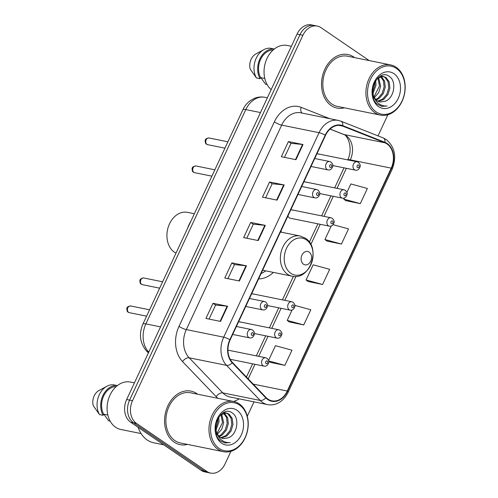 <?xml version="1.0" encoding="UTF-8"?>
<svg xmlns="http://www.w3.org/2000/svg" width="498" height="498" viewBox="0 0 498 498"><rect width="100%" height="100%" fill="white"/><g stroke="black" fill="none" stroke-linecap="round" stroke-linejoin="round"><path stroke-width="0.75" d="M240.609 322.256A4.27 3.225 101.4 0 0 239.687 321.864A4.27 3.225 101.4 0 0 238.536 321.901M292.83 210.262A4.27 3.225 101.4 0 0 291.909 209.87A4.27 3.225 101.4 0 0 290.757 209.907M287.975 215.877A4.27 3.225 101.4 0 0 289.301 217.838A4.27 3.225 101.4 0 0 290.222 218.23L329.29 226.136A4.27 3.225 -78.6 0 1 328.369 225.743A4.27 3.225 -78.6 0 1 327.142 220.682A4.27 3.225 -78.6 0 1 330.983 217.769L332.334 218.342C334.015 220.241 334.569 221.697 333.99 222.699C333.025 225.389 331.463 226.534 329.29 226.136M253.663 294.256A4.27 3.225 101.4 0 0 252.741 293.864A4.27 3.225 101.4 0 0 251.59 293.901M305.89 182.262A4.27 3.225 101.4 0 0 304.969 181.87A4.27 3.225 101.4 0 0 303.817 181.907M318.944 154.262A4.27 3.225 101.4 0 0 318.023 153.87A4.27 3.225 101.4 0 0 316.871 153.907M258.587 278.905A30.16 22.796 101.4 0 0 273.396 272.394M281.526 232.242A30.16 22.796 101.4 0 0 280.934 230.972M369.211 60.582L320.986 27.651A17.069 12.904 101.4 0 0 317.301 26.083L311.462 24.9A17.069 12.904 101.4 0 0 297.057 34.107L126.666 399.502A17.069 12.904 101.4 0 0 130.619 422.192L201.136 470.349A17.069 12.904 101.4 0 0 204.821 471.917L207.747 472.509A17.069 12.904 101.4 0 1 204.062 470.94A17.069 12.904 101.4 0 0 207.747 472.509L210.666 473.1A17.069 12.904 101.4 0 0 225.071 463.893L230.929 451.331M314.381 25.491A17.069 12.904 101.4 0 0 299.977 34.698L129.592 400.093A17.069 12.904 101.4 0 0 133.539 422.783L204.062 470.94L133.539 422.783A17.069 12.904 101.4 0 1 129.592 400.093L299.977 34.698A17.069 12.904 101.4 0 1 314.381 25.491M353.773 57.04A27.315 20.642 101.4 0 0 347.878 54.525A27.315 20.642 101.4 0 0 323.302 73.131A27.315 20.642 101.4 0 0 331.151 105.557A27.315 20.642 101.4 0 0 337.046 108.066A27.315 20.642 101.4 0 0 344.423 107.817A27.315 20.642 101.4 0 1 337.046 108.066A27.315 20.642 101.4 0 1 331.151 105.557A27.315 20.642 101.4 0 1 323.302 73.131A27.315 20.642 101.4 0 1 347.878 54.525A27.315 20.642 101.4 0 1 353.773 57.04A27.315 20.642 101.4 0 1 354.582 57.625A27.315 20.642 101.4 0 0 353.773 57.04M196.822 393.625A27.315 20.642 101.4 0 0 190.921 391.117A27.315 20.642 101.4 0 0 166.344 409.723A27.315 20.642 101.4 0 0 174.194 442.143A27.315 20.642 101.4 0 0 180.089 444.658A27.315 20.642 101.4 0 0 187.472 444.409A27.315 20.642 101.4 0 1 180.089 444.658A27.315 20.642 101.4 0 1 174.194 442.143A27.315 20.642 101.4 0 1 166.344 409.723A27.315 20.642 101.4 0 1 190.921 391.117L190.921 391.117A27.315 20.642 101.4 0 1 196.822 393.625A27.315 20.642 101.4 0 1 197.625 394.211A27.315 20.642 101.4 0 0 196.822 393.625M386.996 143.934A18.208 13.763 -78.6 0 1 391.204 168.137L287.278 391.011A18.208 13.763 -78.6 0 1 271.914 400.834A18.208 13.763 -78.6 0 1 266.057 397.516L232.435 362.438A18.208 13.763 -78.6 0 1 230.151 339.879L325.505 135.394A18.208 13.763 -78.6 0 1 340.869 125.571A18.208 13.763 -78.6 0 1 342.643 126.1L384.836 142.789A18.208 13.763 -78.6 0 1 386.996 143.934M387.183 143.53A18.663 14.106 101.4 0 0 384.973 142.353L342.78 125.664A18.663 14.106 101.4 0 0 325.213 135.195L229.858 339.68A18.663 14.106 101.4 0 0 232.199 362.799L265.82 397.883A18.663 14.106 101.4 0 0 287.57 391.21L391.496 168.336A18.663 14.106 101.4 0 0 387.183 143.53M270.308 362.345L284.887 365.364L291.959 350.2L275.444 345.668L268.578 360.403M289.164 321.913L303.743 324.933L310.814 309.768L294.891 305.399M345.724 200.619L360.303 203.638L367.375 188.481L350.86 183.943L346.913 192.409M326.869 241.051L341.447 244.07L348.519 228.906L333.087 224.673M308.019 281.482L322.598 284.501L329.664 269.337L313.155 264.805L306.083 279.963L308.138 281.575M317.301 26.083A17.069 12.904 101.4 0 0 302.902 35.29L132.512 400.685A17.069 12.904 101.4 0 0 136.458 423.375L206.981 471.531A17.069 12.904 101.4 0 0 210.666 473.1M247.294 416.235L253.999 401.855M378.032 135.867L387.88 114.739M220.539 321.422L205.935 318.465L213.001 303.301L227.611 306.258L220.539 321.422M277.1 200.128L262.49 197.171L269.561 182.013L284.171 184.963L277.1 200.128M295.955 159.696L281.345 156.739L288.417 141.581L303.021 144.532L295.955 159.696M239.395 280.99L224.785 278.033L231.856 262.869L246.46 265.826L239.395 280.99M258.244 240.559L243.64 237.602L250.712 222.438L265.316 225.395L258.244 240.559M250.712 222.438L253.301 224.212M246.765 238.237L253.314 224.187L264.855 225.326A4.55 0.909 25 0 1 265.316 225.395M231.856 262.869L234.452 264.643M227.91 278.668L234.465 264.619L246 265.758A4.55 0.909 25 0 1 246.46 265.826M288.417 141.581L291.013 143.349M284.47 157.374L291.025 143.324L302.56 144.464A4.55 0.909 25 0 1 303.021 144.532M269.561 182.013L272.157 183.781M265.615 197.806L272.169 183.756L283.704 184.895A4.55 0.909 25 0 1 284.171 184.963M213.001 303.301L215.597 305.075M209.054 319.1L215.609 305.05L227.144 306.189A4.55 0.909 25 0 1 227.611 306.258M322.598 284.501L306.083 279.963M341.447 244.07L324.939 239.532L331.245 225.999M324.939 239.532L326.987 241.144M360.303 203.638L343.788 199.1L344.305 198.005M343.788 199.1L345.842 200.713M303.743 324.933L287.228 320.395L292.077 309.999M287.228 320.395L289.282 322.007M284.887 365.364L268.708 360.919M268.746 361.118L270.426 362.438M376.146 111.894A24.47 18.494 101.4 0 0 402.073 100.945A24.47 18.494 101.4 0 0 396.414 68.431A24.47 18.494 101.4 0 0 370.487 79.375A24.47 18.494 101.4 0 0 376.146 111.894M374.944 112.76A25.603 19.354 101.4 0 0 380.472 115.113A25.603 19.354 101.4 0 0 403.517 97.67A25.603 19.354 101.4 0 0 396.159 67.274A25.603 19.354 101.4 0 0 390.631 64.914A25.603 19.354 101.4 0 0 367.586 82.363A25.603 19.354 101.4 0 0 374.944 112.76M390.631 64.914L347.542 56.199A25.603 19.354 101.4 0 0 324.497 73.642A25.603 19.354 101.4 0 0 331.855 104.038A25.603 19.354 101.4 0 0 337.383 106.391L380.472 115.113M381.2 76.474L384.574 80.981L385.278 87.162L383.336 93.556L379.177 98.43L376.233 99.98M372.548 88.905L373.232 94.601C373.973 97.378 375.324 99.463 377.303 100.845L380.08 102.028L385.415 101.194L379.893 101.99M377.671 78.099L383.603 76.499L386.162 77.632L389.212 81.921L389.915 88.102L387.973 94.496L383.815 99.37L378.256 101.405M374.994 99.351L372.927 96.45M380.123 76.225L382.445 76.262M383.018 76.406L384.998 77.402L388.048 81.684L388.751 87.866L386.815 94.259L382.651 99.133L377.733 101.125M375.697 80.471L376.002 85.289L372.934 93.475M374.82 81.896L374.838 85.052L372.647 91.9M378.592 77.476L380.64 86.222L378.698 92.616L374.403 97.589M377.895 77.937L379.476 85.992L373.992 96.774M380.572 76.617L383.466 80.906L384.114 86.926L382.178 93.319L378.013 98.199L375.753 99.488M385.415 101.194C394.391 97.901 396.651 81.473 389.71 76.742C378.013 66.807 364.816 95.267 377.584 104.381L381.81 106.373L387.114 105.987C383.591 106.248 380.472 105.184 377.739 102.8C375.486 100.77 373.986 98.038 373.232 94.601M393.968 73.685A18.551 14.025 101.4 0 0 374.303 81.983A18.551 14.025 101.4 0 0 378.598 106.64A18.551 14.025 101.4 0 0 398.257 98.343A18.551 14.025 101.4 0 0 393.968 73.685M273.097 50.037A17.069 12.904 101.4 0 0 260.504 59.648A17.069 12.904 101.4 0 0 260.603 77.613L264.787 78.46M273.707 49.501L273.968 48.941L270.321 48.2A18.208 13.763 101.4 0 0 263.834 49.669L255.891 53.952A11.379 8.603 101.4 0 0 250.201 69.06L256.433 77.974L260.087 78.715L260.603 77.613M263.834 49.669A18.208 13.763 101.4 0 0 256.433 77.974M273.968 48.941A18.208 13.763 101.4 0 0 259.869 58.938A18.208 13.763 101.4 0 0 260.087 78.715M291.38 46.289L287.371 45.474A24.184 18.277 101.4 0 0 265.969 60.918A24.184 18.277 101.4 0 0 271.18 89.596M267.121 84.554L265.615 84.249L260.884 77.669M387.114 105.987L381.649 106.335M373.295 92.952L372.952 93.568M194.363 213.735L187.516 212.347A21.339 16.129 101.4 0 0 168.312 226.883A21.339 16.129 101.4 0 0 174.443 252.218A21.339 16.129 101.4 0 0 175.993 253.127M303.519 264.226A6.829 5.161 101.4 0 0 310.752 261.17A6.829 5.161 101.4 0 0 309.171 252.094A6.829 5.161 101.4 0 0 301.937 255.15A6.829 5.161 101.4 0 0 303.519 264.226M261.101 273.514A27.029 20.43 101.4 0 0 265.683 270.837M190.908 221.149A31.299 23.655 101.4 0 0 187.466 228.52M219.195 448.486A24.47 18.494 101.4 0 0 245.122 437.537A24.47 18.494 101.4 0 0 239.463 405.017A24.47 18.494 101.4 0 0 213.536 415.967A24.47 18.494 101.4 0 0 219.195 448.486M217.993 449.345A25.603 19.354 101.4 0 0 223.521 451.698A25.603 19.354 101.4 0 0 246.56 434.256A25.603 19.354 101.4 0 0 239.202 403.859A25.603 19.354 101.4 0 0 233.674 401.506A25.603 19.354 101.4 0 0 210.635 418.949A25.603 19.354 101.4 0 0 217.993 449.345M233.674 401.506L190.585 392.791A25.603 19.354 101.4 0 0 167.546 410.234A25.603 19.354 101.4 0 0 174.904 440.63A25.603 19.354 101.4 0 0 180.432 442.983L223.521 451.698M138.158 427.34A30.727 23.225 101.4 0 0 147.221 440.008A30.727 23.225 101.4 0 0 153.851 442.834L163.786 444.839M134.423 382.875L130.414 382.066A24.184 18.277 101.4 0 0 108.657 398.543A24.184 18.277 101.4 0 0 115.604 427.247A24.184 18.277 101.4 0 0 120.827 429.475L141.108 433.577M224.243 413.066L227.617 417.573L228.321 423.754L226.385 430.148L222.22 435.022L219.276 436.565M215.597 425.497L216.281 431.193C217.016 433.97 218.373 436.055 220.346 437.437L223.123 438.62L228.458 437.779L222.942 438.582M220.72 414.691L226.652 413.085L229.205 414.224L232.255 418.513L232.958 424.688L231.022 431.087L226.858 435.962L221.305 437.997M218.043 435.943L215.97 433.042M223.166 412.817L225.488 412.854M226.067 412.998L228.047 413.987L231.097 418.276L231.8 424.458L229.864 430.851L225.7 435.725L220.782 437.711M218.74 417.056L219.045 421.874L215.976 430.067M217.863 418.488L217.887 421.644L215.69 428.492M221.635 414.068L223.683 422.814L221.747 429.208L217.452 434.175M220.938 414.529L222.525 422.578L217.041 433.366M223.614 413.209L226.515 417.492L227.163 423.518L225.227 429.911L221.062 434.785L218.796 436.074M228.458 437.779C237.44 434.493 239.7 418.065 232.753 413.328C221.056 403.399 207.859 431.859 220.626 440.973L224.859 442.965L230.157 442.579C226.64 442.84 223.515 441.776 220.782 439.392C218.535 437.356 217.035 434.623 216.281 431.193M237.011 410.271A18.551 14.025 101.4 0 0 217.352 418.575A18.551 14.025 101.4 0 0 221.641 443.232A18.551 14.025 101.4 0 0 241.306 434.928A18.551 14.025 101.4 0 0 237.011 410.271M116.14 386.629A17.069 12.904 101.4 0 0 103.547 396.24A17.069 12.904 101.4 0 0 103.646 414.199L107.836 415.046M116.756 386.087L117.018 385.533L113.363 384.792A18.208 13.763 101.4 0 0 106.883 386.255L98.94 390.544A11.379 8.603 101.4 0 0 93.251 405.646L99.482 414.566L103.13 415.307L103.646 414.199M106.883 386.255A18.208 13.763 101.4 0 0 99.482 414.566M117.018 385.533A18.208 13.763 101.4 0 0 102.912 395.524A18.208 13.763 101.4 0 0 103.13 415.307M110.17 421.14L108.664 420.835L103.926 414.255M230.157 442.579L224.691 442.927M216.344 429.544L215.995 430.16M297.057 34.107L302.902 35.29M201.136 470.349L206.981 471.531M130.619 422.192L136.458 423.375M126.666 399.502L132.512 400.685M242.831 109.797A11.379 2.266 25 0 1 245.8 109.585L145.87 323.893A22.759 17.206 101.4 0 0 148.728 352.092A11.379 6.599 136.2 0 1 146.424 350.885C139.907 342.979 138.73 334.052 142.901 324.098L242.831 109.797C244.58 106.049 247.064 102.999 250.289 100.646L254.26 98.417C257.759 96.967 261.338 96.6 265.004 97.309A22.759 17.206 101.4 0 0 245.8 109.585L260.473 112.554M142.901 324.098A11.379 2.266 25 0 1 145.87 323.893L160.543 326.862M391.204 168.137L350.306 159.858A18.208 13.763 101.4 0 0 346.098 135.661A18.208 13.763 101.4 0 0 343.937 134.516L330.087 129.038M239.108 398.842A28.448 21.507 -78.6 0 1 233.487 401.469M265.82 397.883A5.69 3.299 136.2 0 1 260.18 400.442L222.787 392.878A22.759 17.206 101.4 0 0 225.196 394.926A22.759 17.206 101.4 0 0 230.113 397.018L267.501 404.588A22.759 17.206 -78.6 0 1 260.18 400.442L226.565 365.364A22.759 17.206 -78.6 0 1 223.708 337.165L319.062 132.68A5.69 1.133 25 0 1 325.213 135.195M287.57 391.21A5.69 1.133 25 0 1 288.193 392.206L392.119 169.326C396.894 156.92 394.926 146.991 386.224 139.54L383.087 137.871A5.69 3.691 111.6 0 1 384.973 142.353M229.858 339.68A5.69 1.133 -155 0 0 223.708 337.165L186.314 329.595A22.759 17.206 101.4 0 0 189.172 357.794L222.787 392.878A5.69 3.299 -43.8 0 0 216.182 396.682L182.561 361.598A28.448 21.507 -78.6 0 1 178.994 326.352L274.342 121.867A28.448 21.507 -78.6 0 1 301.122 107.344L329.819 118.692M232.199 362.799A5.69 3.299 136.2 0 1 226.565 365.364L189.172 357.794A5.69 3.299 -43.8 0 0 182.561 361.598M383.087 137.871L340.893 121.182A5.69 3.691 111.6 0 1 342.78 125.664M274.342 121.867A5.69 1.133 25 0 0 281.669 125.11L319.062 132.68A22.759 17.206 -78.6 0 1 338.267 120.404L300.873 112.834A22.759 17.206 101.4 0 0 281.669 125.11L186.314 329.595A5.69 1.133 25 0 1 178.994 326.352M392.119 169.326A5.69 1.133 -155 0 0 391.496 168.336M217.962 398.325A28.448 21.507 -78.6 0 1 216.182 396.682M301.122 107.344A5.69 3.691 -68.4 0 0 302.18 113.102M287.278 391.011L253.214 384.12M248.185 378.866L254.976 364.299M258.686 356.344L268.03 336.306M271.74 328.344L281.084 308.306M284.794 300.35L295.968 276.396M310.82 244.53L320.251 224.312M323.961 216.35L333.311 196.312M337.022 188.356L346.365 168.312M350.075 160.356L350.306 159.858A10.24 2.042 25 0 0 347.766 159.889M384.836 142.789L343.937 134.516A10.24 6.648 -68.4 0 1 343.203 134.292L330.031 129.088M342.643 126.1L339.032 125.372M257.79 240.466L264.855 225.326M276.645 200.034L283.704 184.895M295.501 159.603L302.56 144.464M238.94 280.897L246 265.758M220.085 321.328L227.144 306.189M290.857 273.321A18.818 14.224 101.4 0 0 310.796 264.899A18.818 14.224 101.4 0 0 306.444 239.893A18.818 14.224 101.4 0 0 286.499 248.309A18.818 14.224 101.4 0 0 290.857 273.321M287.583 274.274A20.486 15.482 101.4 0 0 292.002 276.16C309.937 280.947 321.372 247.805 305.405 238.243L300.132 236.002A20.486 15.482 101.4 0 0 281.694 249.959A20.486 15.482 101.4 0 0 287.583 274.274M354.483 169.75A4.27 3.225 -78.6 0 1 353.256 164.682A4.27 3.225 -78.6 0 1 357.097 161.775L358.442 162.348C360.129 164.247 360.677 165.697 360.098 166.699C359.139 169.388 357.57 170.54 355.404 170.142A4.27 3.225 -78.6 0 1 354.483 169.75M358.666 165.062A1.426 1.077 101.4 0 0 357.159 165.703A1.426 1.077 101.4 0 0 357.489 167.589A1.426 1.077 101.4 0 0 358.996 166.954A1.426 1.077 101.4 0 0 358.666 165.062M341.429 197.75A4.27 3.225 -78.6 0 1 340.202 192.682A4.27 3.225 -78.6 0 1 344.037 189.775L345.388 190.342C347.069 192.247 347.623 193.697 347.044 194.699C346.079 197.389 344.516 198.534 342.35 198.142A4.27 3.225 -78.6 0 1 341.429 197.75M345.606 193.062A1.426 1.077 101.4 0 0 344.099 193.697A1.426 1.077 101.4 0 0 344.429 195.59A1.426 1.077 101.4 0 0 345.936 194.955A1.426 1.077 101.4 0 0 345.606 193.062M332.552 221.062A1.426 1.077 101.4 0 0 331.046 221.697A1.426 1.077 101.4 0 0 331.375 223.59A1.426 1.077 101.4 0 0 332.882 222.955A1.426 1.077 101.4 0 0 332.552 221.062M289.201 309.744A4.27 3.225 -78.6 0 1 287.975 304.676A4.27 3.225 -78.6 0 1 291.816 301.769L293.166 302.336C294.847 304.241 295.401 305.691 294.822 306.693C293.857 309.383 292.295 310.528 290.122 310.136A4.27 3.225 -78.6 0 1 289.201 309.744M293.384 305.056A1.426 1.077 101.4 0 0 291.878 305.691A1.426 1.077 101.4 0 0 292.208 307.583A1.426 1.077 101.4 0 0 293.714 306.949A1.426 1.077 101.4 0 0 293.384 305.056M276.147 337.737A4.27 3.225 -78.6 0 1 274.921 332.676A4.27 3.225 -78.6 0 1 278.762 329.769L280.106 330.336C281.793 332.241 282.341 333.691 281.762 334.693C280.804 337.383 279.235 338.528 277.069 338.13A4.27 3.225 -78.6 0 1 276.147 337.737M280.33 333.056A1.426 1.077 101.4 0 0 278.824 333.691A1.426 1.077 101.4 0 0 279.148 335.584A1.426 1.077 101.4 0 0 280.66 334.949A1.426 1.077 101.4 0 0 280.33 333.056M263.093 365.737A4.27 3.225 -78.6 0 1 261.867 360.67A4.27 3.225 -78.6 0 1 265.702 357.763L267.053 358.336C268.733 360.235 269.287 361.691 268.708 362.693C267.743 365.383 266.181 366.528 264.015 366.13A4.27 3.225 -78.6 0 1 263.093 365.737M267.27 361.056A1.426 1.077 101.4 0 0 265.764 361.691A1.426 1.077 101.4 0 0 266.094 363.584A1.426 1.077 101.4 0 0 267.6 362.942A1.426 1.077 101.4 0 0 267.27 361.056M206.944 144.364A3.411 2.583 101.4 0 0 207.678 144.675L206.514 144.183C205.686 143.966 205.232 142.795 205.151 140.66C205.232 139.123 206.527 138.232 209.029 137.983A3.411 2.583 101.4 0 0 205.96 140.312A3.411 2.583 101.4 0 0 206.944 144.364M311.02 166.457L328.014 169.893A4.27 3.225 -78.6 0 1 327.093 169.501A4.27 3.225 -78.6 0 1 325.866 164.433A4.27 3.225 -78.6 0 1 329.707 161.526L314.73 158.501M330.093 167.34A1.426 1.077 101.4 0 0 331.606 166.706A1.426 1.077 101.4 0 0 331.276 164.819A1.426 1.077 101.4 0 0 329.769 165.454A1.426 1.077 101.4 0 0 330.093 167.34M193.884 172.358A3.411 2.583 101.4 0 0 194.625 172.675L193.461 172.184C192.633 171.966 192.172 170.789 192.091 168.66C192.178 167.123 193.473 166.232 195.975 165.983A3.411 2.583 101.4 0 0 192.907 168.305A3.411 2.583 101.4 0 0 193.884 172.358M297.966 194.457L314.96 197.893A4.27 3.225 -78.6 0 1 314.039 197.501A4.27 3.225 -78.6 0 1 312.812 192.433A4.27 3.225 -78.6 0 1 316.647 189.526L301.676 186.495M317.039 195.341A1.426 1.077 101.4 0 0 318.546 194.706A1.426 1.077 101.4 0 0 318.216 192.813A1.426 1.077 101.4 0 0 316.709 193.454A1.426 1.077 101.4 0 0 317.039 195.341M141.662 284.358A3.411 2.583 101.4 0 0 142.397 284.669L141.233 284.177C140.405 283.96 139.95 282.789 139.87 280.654C139.957 279.117 141.251 278.226 143.754 277.977A3.411 2.583 101.4 0 0 140.679 280.299A3.411 2.583 101.4 0 0 141.662 284.358M245.738 306.451L262.732 309.887A4.27 3.225 -78.6 0 1 261.811 309.495A4.27 3.225 -78.6 0 1 260.585 304.427A4.27 3.225 -78.6 0 1 264.426 301.52L249.454 298.489M264.818 307.334A1.426 1.077 101.4 0 0 266.324 306.7A1.426 1.077 101.4 0 0 265.994 304.807A1.426 1.077 101.4 0 0 264.488 305.448A1.426 1.077 101.4 0 0 264.818 307.334M128.609 312.352A3.411 2.583 101.4 0 0 129.343 312.669L128.179 312.178C127.351 311.96 126.897 310.783 126.816 308.654C126.897 307.117 128.191 306.22 130.694 305.977A3.411 2.583 101.4 0 0 127.625 308.299A3.411 2.583 101.4 0 0 128.609 312.352M232.684 334.444L249.679 337.887A4.27 3.225 -78.6 0 1 248.757 337.495A4.27 3.225 -78.6 0 1 247.531 332.427A4.27 3.225 -78.6 0 1 251.372 329.52L236.394 326.489M251.758 335.335A1.426 1.077 101.4 0 0 253.27 334.7A1.426 1.077 101.4 0 0 252.94 332.807A1.426 1.077 101.4 0 0 251.434 333.442A1.426 1.077 101.4 0 0 251.758 335.335M265.004 97.309L267.364 97.789M148.385 352.926L146.424 350.885M340.893 121.182L338.267 120.404M267.501 404.588C274.379 406.026 282.839 402.826 288.193 392.206M343.203 134.292C347.691 134.51 353.499 148.684 347.635 160.045M246.442 377.054L252.611 363.826M256.321 355.865L265.671 335.826M269.381 327.871L278.724 307.826M282.434 299.871L293.39 276.371M309.358 242.128L317.892 223.832M321.602 215.877L330.946 195.832M334.656 187.877L344.006 167.832M262.633 270.221L292.002 276.16M280.449 232.024L300.132 236.002M318.023 153.87L357.097 161.775M332.795 165.566L355.404 170.142M304.969 181.87L344.037 189.775M319.741 193.566L342.35 198.142M291.909 209.87L330.983 217.769M252.741 293.864L291.816 301.769M267.513 305.56L290.122 310.136M239.687 321.864L278.762 329.769M254.459 333.56L277.069 338.13M227.941 350.125L265.702 357.763M230.163 359.282L264.015 366.13M207.678 144.675L224.94 148.167M328.014 169.893C330.18 170.291 331.749 169.146 332.708 166.457C333.286 165.448 332.739 163.998 331.052 162.099L329.707 161.526M209.029 137.983L227.903 141.799M194.625 172.675L211.88 176.168M314.96 197.893C317.126 198.291 318.689 197.14 319.654 194.45C320.233 193.448 319.679 191.998 317.998 190.099L316.647 189.526M195.975 165.983L214.85 169.799M142.397 284.669L159.659 288.161M262.732 309.887C264.905 310.285 266.467 309.134 267.426 306.444C268.011 305.442 267.457 303.992 265.776 302.093L264.426 301.52M143.754 277.977L162.628 281.793M129.343 312.669L146.605 316.162M249.679 337.887C251.845 338.279 253.414 337.134 254.372 334.444C254.951 333.442 254.403 331.992 252.716 330.087L251.372 329.52M130.694 305.977L149.568 309.793"/></g></svg>
